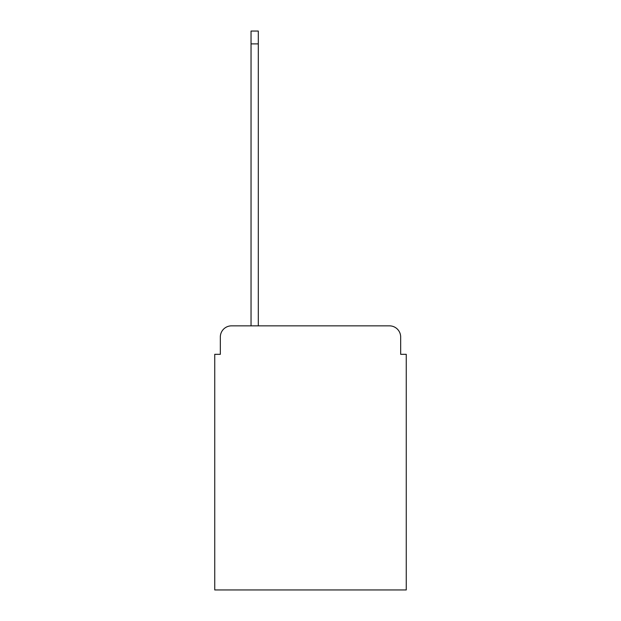 <?xml version="1.0" encoding="UTF-8"?>
<svg xmlns="http://www.w3.org/2000/svg" width="621" height="621" viewBox="0 0 621 621"><rect width="100%" height="100%" fill="white"/><g stroke="black" fill="none" stroke-linecap="round" stroke-linejoin="round"><path stroke-width="0.93" d="M220.331 337.024L220.331 354.327L220.331 337.024A11.17 11.17 0 0 1 231.493 325.854L251.039 325.854L251.039 31.05L258.297 31.05L258.297 325.854L389.507 325.854L231.493 325.854M400.669 354.327L400.669 337.024L400.669 354.327L406.258 354.327L406.258 589.95L214.742 589.95L214.742 354.327L220.331 354.327M400.669 337.024A11.17 11.17 0 0 0 389.507 325.854M251.039 43.889L258.297 43.889"/></g></svg>
